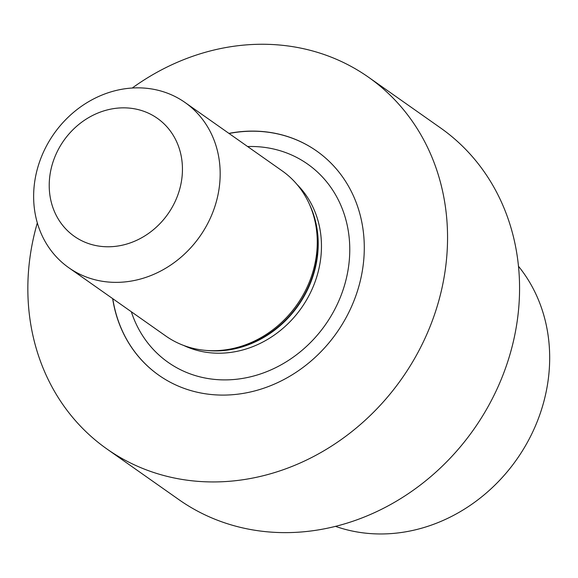 <?xml version="1.0" encoding="UTF-8"?>
<svg xmlns="http://www.w3.org/2000/svg" width="578" height="578" viewBox="0 0 578 578"><rect width="100%" height="100%" fill="white"/><g stroke="black" fill="none" stroke-linecap="round" stroke-linejoin="round"><path stroke-width="0.87" d="M363.649 260.931A137.087 121.04 125.1 0 1 286.84 377.933A137.087 121.04 125.1 0 1 158.798 375.201A137.087 121.04 125.1 0 1 112.645 298.595A137.087 121.04 125.1 0 0 158.798 375.201A137.087 121.04 125.1 0 0 286.84 377.933A137.087 121.04 125.1 0 0 363.649 260.931A137.087 121.04 125.1 0 0 316.614 150.988A137.087 121.04 125.1 0 1 363.649 260.931M228.931 133.388A137.087 121.04 125.1 0 1 316.614 150.988A137.087 121.04 125.1 0 0 228.931 133.388M28.9 266.682A227.284 200.682 125.1 0 1 37.317 222.898A227.284 200.682 125.1 0 0 28.9 266.682A227.284 200.682 125.1 0 0 106.887 448.954A227.284 200.682 125.1 0 1 28.9 266.682M132.254 88.022A227.284 200.682 125.1 0 1 368.526 77.235A227.284 200.682 125.1 0 1 401.811 378.604A227.284 200.682 125.1 0 1 106.887 448.954L178.905 499.645A227.284 200.682 125.1 0 0 473.83 429.295A227.284 200.682 125.1 0 0 440.544 127.933A227.284 200.682 125.1 0 1 473.83 429.295A227.284 200.682 125.1 0 1 178.905 499.645L106.887 448.954A227.284 200.682 125.1 0 0 401.811 378.604A227.284 200.682 125.1 0 0 368.526 77.235L440.544 127.933L368.526 77.235A227.284 200.682 125.1 0 0 132.254 88.022M548.919 373.59A163.877 144.695 -54.9 0 0 518.502 266.285A163.877 144.695 -54.9 0 1 548.919 373.59A163.877 144.695 -54.9 0 1 335.45 526.348A163.877 144.695 -54.9 0 0 548.919 373.59M112.782 298.696A137.087 121.04 -54.9 0 0 158.871 375.245A137.087 121.04 -54.9 0 1 112.782 298.696M316.686 151.039A137.087 121.04 -54.9 0 0 229.069 133.489A137.087 121.04 -54.9 0 1 316.686 151.039M316.795 251.849A101.013 89.193 -54.9 0 0 310.971 207.964A101.013 89.193 -54.9 0 0 282.136 170.842L185.047 102.501A101.013 89.193 -54.9 0 0 90.703 100.493A101.013 89.193 -54.9 0 0 34.102 186.701A101.013 89.193 -54.9 0 0 68.76 267.708A101.013 89.193 -54.9 0 0 163.112 269.724A101.013 89.193 -54.9 0 0 219.705 183.508A101.013 89.193 -54.9 0 0 185.047 102.501A101.013 89.193 -54.9 0 0 90.703 100.493A101.013 89.193 -54.9 0 0 34.102 186.701A101.013 89.193 -54.9 0 0 68.76 267.708A101.013 89.193 -54.9 0 0 163.112 269.724A101.013 89.193 -54.9 0 0 219.705 183.508A101.013 89.193 -54.9 0 0 185.047 102.501L282.136 170.842A101.013 89.193 -54.9 0 1 310.971 207.964A101.013 89.193 -54.9 0 1 316.795 251.849A101.013 89.193 -54.9 0 1 210.529 350.665A101.013 89.193 -54.9 0 0 316.795 251.849M165.85 336.049A101.013 89.193 -54.9 0 0 210.529 350.665A101.013 89.193 -54.9 0 1 165.85 336.049L68.76 267.708L165.85 336.049M182.113 176.167A72.156 63.71 125.1 0 1 76.888 238.028A72.156 63.71 125.1 0 1 88.477 117.724A72.156 63.71 125.1 0 1 182.113 176.167A72.156 63.71 125.1 0 1 76.888 238.028A72.156 63.71 125.1 0 1 88.477 117.724A72.156 63.71 125.1 0 1 182.113 176.167M131.322 311.744A121.214 107.031 -54.9 0 0 257.766 374.826A121.214 107.031 -54.9 0 0 349.654 244.284A121.214 107.031 -54.9 0 0 247.608 146.537A121.214 107.031 -54.9 0 1 349.654 244.284A121.214 107.031 -54.9 0 1 257.766 374.826A121.214 107.031 -54.9 0 1 131.322 311.744M183.725 345.471A99.568 87.914 -54.9 0 0 301.427 307.944A99.568 87.914 -54.9 0 0 297.041 184.49A99.568 87.914 -54.9 0 1 301.427 307.944A99.568 87.914 -54.9 0 1 183.725 345.471M206.758 350.47A99.568 87.914 -54.9 0 0 298.176 305.654A99.568 87.914 -54.9 0 0 309.512 204.482A99.568 87.914 -54.9 0 1 298.176 305.654A99.568 87.914 -54.9 0 1 206.758 350.47M212.56 350.723A99.719 88.044 -54.9 0 0 317.459 253.178A99.719 88.044 -54.9 0 0 311.708 209.857L310.971 207.964L311.708 209.857A99.719 88.044 -54.9 0 1 317.459 253.178A99.719 88.044 -54.9 0 1 212.56 350.723L210.529 350.665L212.56 350.723"/></g></svg>
